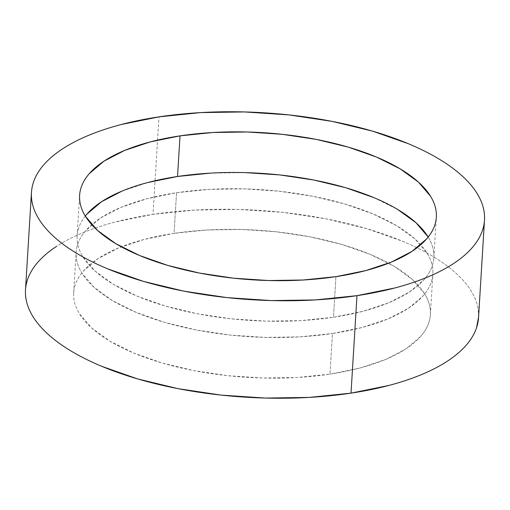 <?xml version="1.0" encoding="UTF-8"?>
<svg xmlns="http://www.w3.org/2000/svg" width="510" height="510" viewBox="0 0 510 510"><rect width="100%" height="100%" fill="white"/><g stroke="black" fill="none" stroke-linecap="round" stroke-linejoin="round"><path stroke-width="0.38" stroke-dasharray="2.55 1.91" d="M478.539 317.596A226.944 93.661 3.5 0 0 153.019 214.34L158.98 116.86L153.019 214.34A226.944 93.661 3.5 0 0 25.5 289.884M85.297 216.081A178.698 73.752 3.5 0 0 77.137 235.971A178.698 73.752 3.5 0 0 333.451 317.271L335.937 276.656L333.451 317.271A178.698 73.752 3.5 0 0 433.857 257.786A178.698 73.752 3.5 0 0 428.177 237.054M329.97 374.136A178.698 73.752 3.5 0 0 430.383 314.651A178.698 73.752 3.5 0 0 174.063 233.344L176.549 192.729A178.698 73.752 -176.5 0 1 432.862 274.029A178.698 73.752 -176.5 0 1 332.456 333.514L329.97 374.136L332.456 333.514L362.266 327.458L387.938 318.922L408.484 308.244L423.109 295.832C426.94 291.446 429.656 286.888 431.25 282.164C432.85 277.44 433.302 272.64 432.607 267.763C431.913 262.886 430.077 258.028 427.112 253.183L414.993 238.992L396.697 225.72L372.944 213.888L344.632 203.949L312.866 196.28L278.849 191.186L243.901 188.853L209.355 189.376L176.549 192.729L146.74 198.792L121.068 207.321L100.527 217.999L85.897 230.412C82.065 234.804 79.35 239.356 77.756 244.08C76.156 248.803 75.703 253.604 76.398 258.481C77.099 263.358 78.929 268.215 81.893 273.06L94.018 287.257L112.308 300.524L136.062 312.356L164.373 322.301L196.146 329.964L230.157 335.064L265.104 337.397L299.65 336.874L332.456 333.514A178.698 73.752 -176.5 0 1 76.143 252.214A178.698 73.752 -176.5 0 1 176.549 192.729L174.063 233.344A178.698 73.752 3.5 0 0 73.657 292.829A178.698 73.752 3.5 0 0 329.97 374.136L297.164 377.489L262.624 378.012L227.67 375.679L193.66 370.579L161.887 362.916L133.582 352.977L109.822 341.139L91.532 327.873L79.407 313.675C76.443 308.83 74.613 303.973 73.918 299.096C73.217 294.219 73.669 289.419 75.27 284.695C76.87 279.971 79.585 275.419 83.417 271.027L98.041 258.615L118.581 247.936L144.254 239.407L174.063 233.344L206.875 229.991L241.415 229.468L276.363 231.801L310.38 236.895L342.153 244.564L370.458 254.503L394.217 266.335L412.507 279.608L424.632 293.805C427.597 298.643 429.426 303.501 430.121 308.378C430.816 313.255 430.37 318.055 428.77 322.779C427.17 327.503 424.454 332.061 420.622 336.447L405.998 348.859L385.458 359.537L359.786 368.073L329.97 374.136M478.565 317.156L478.208 309.634C477.328 303.444 475.001 297.266 471.234 291.121C467.472 284.969 462.34 278.957 455.838 273.086C449.335 267.221 441.596 261.598 432.607 256.237C423.619 250.869 413.565 245.865 402.435 241.211L366.486 228.588L326.139 218.847L282.935 212.377L238.552 209.412L194.686 210.075L153.019 214.34L115.158 222.035C103.3 225.152 92.431 228.767 82.556 232.872C72.681 236.978 63.979 241.498 56.463 246.432M428.107 236.94C431.071 241.785 432.901 246.642 433.602 251.519C434.297 256.396 433.844 261.197 432.244 265.92C430.65 270.644 427.935 275.196 424.103 279.588L409.473 292L388.932 302.679L363.26 311.208L333.451 317.271L300.645 320.624L266.099 321.147L231.151 318.814L197.134 313.72L165.367 306.051L137.056 296.112L113.303 284.28L95.007 271.008L82.888 256.817C79.923 251.972 78.087 247.114 77.392 242.237C76.698 237.36 77.15 232.56 78.75 227.836C80.344 223.112 83.06 218.554 86.891 214.168M122.062 191.078L147.734 182.542M210.349 173.126L244.896 172.603M373.938 197.644L397.692 209.476M31.461 192.404L31.435 192.844M433.857 257.786L436.343 217.171M430.383 314.651L432.862 274.029M73.657 292.829L76.143 252.214M77.137 235.971L79.617 195.349"/><path stroke-width="0.76" d="M356.981 295.66A226.944 93.661 -176.5 0 1 31.461 192.404A226.944 93.661 -176.5 0 1 158.98 116.86L200.647 112.602L244.513 111.939L288.902 114.897L332.099 121.374L372.447 131.108L408.402 143.731C419.526 148.384 429.586 153.395 438.568 158.757C447.557 164.124 455.303 169.741 461.799 175.612C468.301 181.483 473.433 187.489 477.201 193.641C480.962 199.792 483.289 205.963 484.168 212.154C485.055 218.35 484.481 224.445 482.454 230.444C480.42 236.442 476.971 242.231 472.107 247.803C467.243 253.381 461.053 258.634 453.537 263.568C446.02 268.502 437.319 273.022 427.444 277.128C417.569 281.233 406.7 284.848 394.842 287.965L356.981 295.66L315.314 299.925L271.447 300.588L227.065 297.623L183.861 291.153L143.514 281.412L107.565 268.789C96.435 264.135 86.381 259.131 77.392 253.763C68.404 248.402 60.664 242.779 54.162 236.914C47.66 231.043 42.528 225.031 38.766 218.879C34.999 212.734 32.672 206.556 31.792 200.366C30.906 194.17 31.48 188.075 33.507 182.076C35.541 176.077 38.989 170.289 43.854 164.717C48.724 159.145 54.914 153.892 62.43 148.958C69.947 144.024 78.642 139.498 88.517 135.392C98.392 131.287 109.261 127.678 121.119 124.555L158.98 116.86A226.944 93.661 -176.5 0 1 484.5 220.116A226.944 93.661 -176.5 0 1 356.981 295.66L351.02 393.14L356.981 295.66M31.461 192.404L25.5 289.884A226.944 93.661 3.5 0 0 351.02 393.14A226.944 93.661 3.5 0 0 478.539 317.596L484.5 220.116M428.177 237.054A178.698 73.752 3.5 0 0 177.544 176.485L180.03 135.864A178.698 73.752 -176.5 0 1 436.343 217.171A178.698 73.752 -176.5 0 1 335.937 276.656A178.698 73.752 -176.5 0 1 79.617 195.349A178.698 73.752 -176.5 0 1 180.03 135.864L177.544 176.485A178.698 73.752 3.5 0 0 85.297 216.081M335.937 276.656L365.746 270.593L391.419 262.063L411.959 251.385L426.583 238.973C430.414 234.581 433.13 230.029 434.73 225.305C436.331 220.581 436.783 215.781 436.082 210.904C435.387 206.027 433.557 201.169 430.593 196.324L418.468 182.127L400.178 168.861L376.418 157.023L348.113 147.084L316.34 139.421L282.33 134.321L247.375 131.988L212.836 132.511L180.03 135.864L150.214 141.927L124.542 150.463L104.002 161.141L89.377 173.553C85.546 177.939 82.83 182.497 81.23 187.221C79.63 191.945 79.184 196.745 79.879 201.622C80.574 206.499 82.403 211.357 85.368 216.195L97.493 230.392L115.783 243.665L139.542 255.497L167.847 265.436L199.62 273.105L233.637 278.199L268.585 280.532L303.125 280.009L335.937 276.656M56.463 246.432C48.947 251.366 42.757 256.619 37.893 262.197C33.029 267.769 29.58 273.558 27.546 279.556C25.519 285.555 24.945 291.65 25.832 297.846C26.711 304.036 29.038 310.207 32.799 316.359C36.567 322.511 41.699 328.517 48.201 334.388C54.697 340.259 62.443 345.876 71.432 351.243C80.414 356.605 90.474 361.615 101.598 366.269L137.553 378.892L177.901 388.626L221.098 395.103L265.487 398.061L309.353 397.398L351.02 393.14L388.881 385.445C400.739 382.322 411.608 378.713 421.483 374.608C431.358 370.502 440.053 365.976 447.57 361.042C455.086 356.108 461.276 350.854 466.146 345.283C471.01 339.711 474.459 333.922 476.493 327.924L478.565 317.156M86.891 214.168L101.516 201.756L122.062 191.078M147.734 182.542L177.544 176.485L210.349 173.126M244.896 172.603L279.843 174.936L313.854 180.036L345.627 187.699L373.938 197.644M397.692 209.476L415.981 222.742L428.107 236.94M79.598 195.693L79.617 195.349"/></g></svg>
